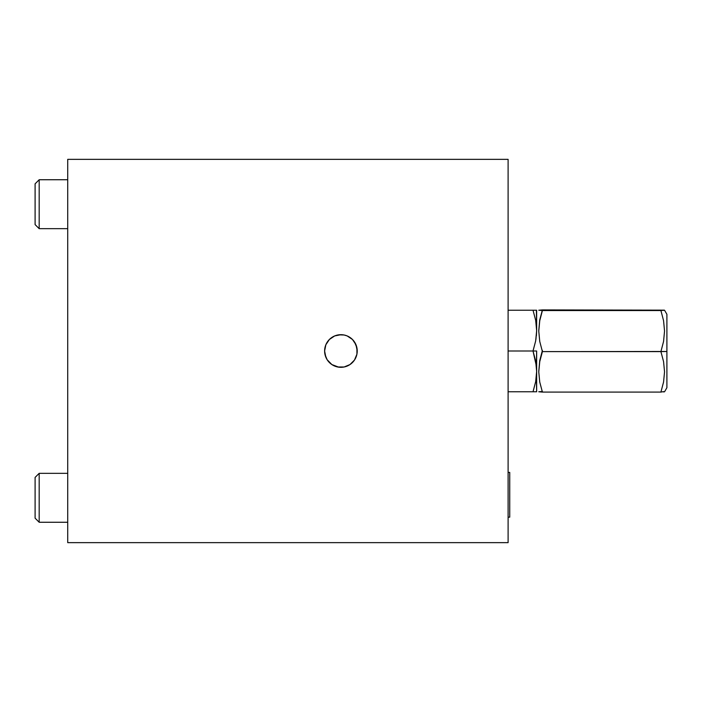 <?xml version="1.0" encoding="UTF-8"?>
<svg xmlns="http://www.w3.org/2000/svg" width="702" height="702" viewBox="0 0 702 702"><rect width="100%" height="100%" fill="white"/><g stroke="black" fill="none" stroke-linecap="round" stroke-linejoin="round"><path stroke-width="1.05" d="M509.74 517.163L509.74 472.411L508.108 472.411L509.74 472.411L509.74 517.163L508.108 517.163L509.74 517.163M325 354.536L327.158 359.74L331.862 364.557L338.697 367.155L344.138 366.988L350.008 364.549L354.475 360.082L356.914 354.203L357.23 351A16.313 16.313 0 0 1 340.926 367.313A16.313 16.313 0 0 1 324.614 351A16.313 16.313 0 0 1 340.926 334.687A16.313 16.313 0 0 1 357.23 351L355.975 344.717L352.448 339.461L347.165 335.933L344.103 335.003L338.715 334.836M347.209 335.951L344.155 335.012M325.307 346.297L325 347.455M324.877 348.069L324.614 350.939M327.176 342.225L326.132 344.138M331.906 337.408L329.528 339.329M508.108 159.354L67.725 159.354L508.108 159.354L508.108 542.646L67.725 542.646L67.725 159.354L67.725 542.646L508.108 542.646L508.108 159.354M340.926 334.687L334.678 335.933L329.387 339.47L325.851 344.761L324.614 351L325.851 357.239L327.36 360.065L331.862 364.557L337.741 366.997L344.103 366.997L349.982 364.557L354.484 360.065L356.923 354.185L356.923 347.815L354.484 341.935L352.457 339.47L347.165 335.933M325.895 357.336L326.114 357.836M324.614 351L324.877 353.931M536.398 366.207L536.653 351L533.011 351L536.398 366.198M536.398 335.793L536.653 330.616L535.67 340.926L533.011 351L535.67 361.074L533.011 351L508.108 351L533.011 351L535.67 361.091L536.653 371.384L535.67 381.704L533.011 391.777L508.108 391.777L536.653 391.777L536.653 371.384L535.67 381.704L533.011 391.777L536.398 391.777M536.398 376.57L536.653 391.777M535.924 339.435L536.653 330.616L535.67 340.926L533.011 351L536.653 351L536.653 371.384L535.933 380.151M535.661 310.223L533.011 310.223L535.67 320.314L536.653 330.616L536.653 310.223L533.011 310.223L535.67 320.296L533.011 310.223L508.108 310.223L533.011 310.223L535.67 320.314L536.653 330.405M536.653 330.616L536.398 310.223M664.294 310.152L542.409 309.915L664.548 310.231L660.907 310.538L663.566 320.682L664.548 331.037L663.566 341.444L660.907 351.614L666.9 351.483L666.9 314.303L666.9 351.483L542.409 351.614L539.75 341.47L538.767 331.116L539.75 320.709L542.409 310.538L538.767 310.231L542.409 309.915L539.75 319.91L538.767 330.607M660.907 310.538L542.409 310.538L660.907 310.538L663.566 320.682L664.548 331.037L663.566 341.444L660.907 351.614L663.566 361.609L664.548 371.814L663.566 382.063L660.907 392.085L542.409 392.085L539.75 382.09L538.767 371.885L539.75 361.635L542.409 351.614L660.907 351.614L663.566 361.609L664.548 371.814L663.566 382.063L660.907 392.085L663.574 391.619M666.9 314.303L664.54 310.223L663.557 310.381M542.409 391.462L538.767 391.769L542.409 392.085L660.907 392.085M542.409 350.386L539.75 360.53L538.767 371.393M663.557 391.927L664.548 391.777L666.9 387.697L666.9 351.483L666.9 387.697M39.18 522.262L35.1 518.181L35.1 477.404L39.18 473.332L67.725 473.332L39.18 473.332L39.18 522.262L67.725 522.262L39.18 522.262L39.18 473.332L35.1 477.404L35.1 518.181L39.18 522.262M39.18 228.668L35.1 224.596L35.1 183.819L39.18 179.738L67.725 179.738L39.18 179.738L39.18 228.668L67.725 228.668L39.18 228.668L39.18 179.738L35.1 183.819L35.1 224.596L39.18 228.668"/></g></svg>
